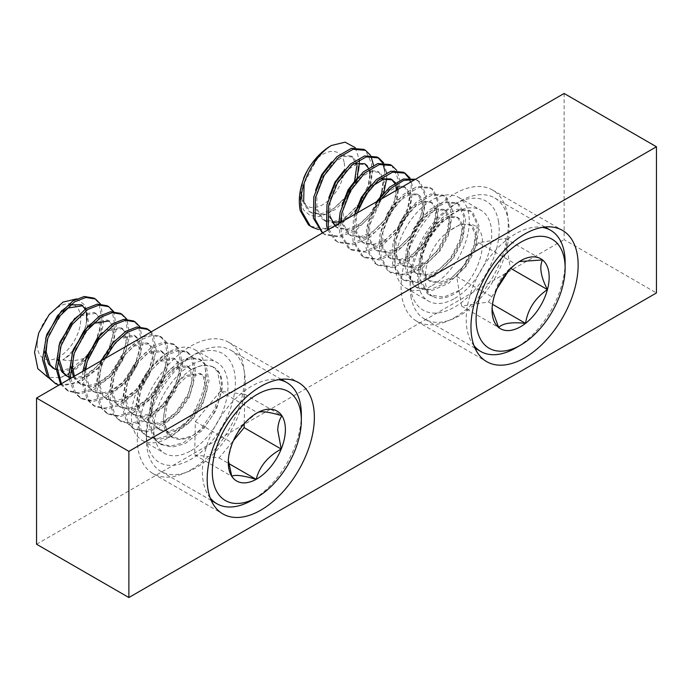 <?xml version="1.0" encoding="UTF-8"?>
<svg xmlns="http://www.w3.org/2000/svg" width="691" height="691" viewBox="0 0 691 691"><rect width="100%" height="100%" fill="white"/><g stroke="black" fill="none" stroke-linecap="round" stroke-linejoin="round"><path stroke-width="0.52" stroke-dasharray="3.46 2.59" d="M190.88 469.828A75.785 43.758 120 0 0 240.39 403.043A75.785 43.758 120 0 0 228.773 342.313A75.785 43.758 120 0 0 190.88 346.07A75.785 43.758 120 0 0 141.37 412.847A75.785 43.758 120 0 0 152.987 473.577A75.785 43.758 120 0 0 190.88 469.828M190.88 450.757A52.43 30.274 120 0 0 225.136 404.555A52.43 30.274 120 0 0 217.095 362.542A52.43 30.274 120 0 0 190.88 365.133A52.43 30.274 120 0 0 156.632 411.344A52.43 30.274 120 0 0 164.665 453.356A52.43 30.274 120 0 0 190.88 450.757M168.449 437.809A52.43 30.274 120 0 0 202.705 391.607A52.43 30.274 120 0 0 194.663 349.586A52.43 30.274 120 0 0 168.449 352.185A52.43 30.274 120 0 0 134.192 398.387A52.43 30.274 120 0 0 142.234 440.4A52.43 30.274 120 0 0 168.449 437.809M454.669 317.532A75.785 43.758 120 0 0 504.171 250.747A75.785 43.758 120 0 0 492.553 190.025A75.785 43.758 120 0 0 454.669 193.774A75.785 43.758 120 0 0 405.159 260.559A75.785 43.758 120 0 0 416.777 321.28A75.785 43.758 120 0 0 454.669 317.532M454.669 298.46A52.43 30.274 120 0 0 488.917 252.258A52.43 30.274 120 0 0 480.884 210.245A52.43 30.274 120 0 0 454.669 212.845A52.43 30.274 120 0 0 420.413 259.047A52.43 30.274 120 0 0 428.446 301.06A52.43 30.274 120 0 0 454.669 298.46M432.229 285.513A52.43 30.274 120 0 0 466.485 239.311A52.43 30.274 120 0 0 458.453 197.298A52.43 30.274 120 0 0 432.229 199.889A52.43 30.274 120 0 0 397.981 246.091A52.43 30.274 120 0 0 406.014 288.112A52.43 30.274 120 0 0 432.229 285.513M564.124 93.466L564.124 239.647L656.45 292.949M36.554 544.232L564.124 239.647M146.38 432.471A62.95 36.347 -60 0 1 190.88 356.547A62.95 36.347 -60 0 1 235.381 383.419A62.95 36.347 -60 0 1 190.379 459.636A62.95 36.347 -60 0 1 146.371 433.646A62.95 36.347 -60 0 1 146.38 432.471M245.27 383.548A69.946 40.38 120 0 0 230.803 350.225A69.946 40.38 120 0 0 195.829 353.688A69.946 40.38 120 0 0 146.38 438.051A69.946 40.38 120 0 0 146.371 439.355A69.946 40.38 120 0 0 160.856 471.374A69.946 40.38 120 0 0 214.236 453.184A69.946 40.38 120 0 0 245.27 383.548M210.211 497.986A69.946 40.38 -60 0 1 202.437 470.416A69.946 40.38 -60 0 1 228.626 406.196A69.946 40.38 -60 0 1 278.525 379.67M301.345 414.609A69.946 40.38 -60 0 1 301.328 415.913A69.946 40.38 -60 0 1 251.878 500.275M37.228 343.79A30.784 17.776 -60 0 1 59.486 306.381A30.784 17.776 -60 0 1 80.752 319.803A30.784 17.776 -60 0 1 58.493 357.212A30.784 17.776 -60 0 1 37.228 343.79M76.649 298.875L85.209 305.31L87.17 319.251C86.297 326.385 83.628 333.615 79.137 340.939C83.369 334.029 85.891 327.137 86.686 320.253M101.162 360.754L99.685 364.736L97.241 381.415L101.327 394.501L106.06 398.828L114.68 400.866L124.38 398.37L137.751 388.463L147.986 373.745L152.633 358.327L150.742 346.519L147.166 342.857L132.085 345.189L120.908 356.357L112.875 372.345L110.43 389.033L114.516 402.11L119.249 406.446L127.87 408.485L137.569 405.98L150.94 396.073L161.176 381.363L165.823 365.945L163.931 354.129L160.355 350.467L145.274 352.799L134.097 363.976L126.064 379.964L123.62 396.643L127.705 409.728L132.439 414.056L141.059 416.094L150.759 413.598L164.13 403.691L174.365 388.973L179.012 373.563L177.121 361.747L173.545 358.085L158.464 360.417L147.287 371.594L139.254 387.573L136.809 404.261L140.895 417.338L145.628 421.674L154.248 423.713L163.948 421.216L177.319 411.309L187.555 396.591L192.202 381.173L190.31 369.365L186.734 365.694L171.653 368.027L160.476 379.204L152.443 395.192L149.999 411.879L154.084 424.956L158.818 429.292L167.438 431.322L177.138 428.826L190.509 418.919L200.744 404.2L205.391 388.791L203.5 376.975L199.924 373.313L184.843 375.645L173.666 386.822L165.633 402.81L163.18 419.489L167.274 432.575L172.007 436.902L180.627 438.94L190.327 436.444C215.48 427.461 231.079 378.832 214.512 367.75C220.23 371.326 222.796 378.348 222.2 388.826L216.309 409.875L202.869 429.983L185.188 443.587L172.361 447.12L161.003 444.538L159.353 443.587L170.712 446.17L183.538 442.637L201.219 429.033L214.659 408.925L220.55 387.876L217.605 371.698L212.578 366.627L202.904 365.021L191.632 369.452A46.634 26.923 -60 0 1 214.193 367.56A46.634 26.923 -60 0 1 214.512 367.75M85.762 369.642L85.701 374.755L89.787 387.832L94.52 392.168L103.14 394.207L112.84 391.702L126.211 381.795L136.447 367.085L141.094 351.667L139.202 339.86L135.626 336.189L120.545 338.521L109.368 349.698L101.335 365.686L98.891 382.365L102.976 395.451L107.71 399.778L116.33 401.817L126.03 399.32L139.401 389.413L149.636 374.695L154.283 359.285L152.391 347.469L148.815 343.807L133.734 346.139L122.557 357.316L114.525 373.295L112.072 389.983L116.166 403.06L120.899 407.396L129.519 409.435L139.219 406.939L152.59 397.031L162.826 382.313L167.472 366.895L165.581 355.088L162.005 351.417L146.924 353.749L135.747 364.926L127.714 380.914L125.261 397.601L129.355 410.679L134.089 415.015L142.709 417.044L152.409 414.548L165.78 404.641L176.015 389.923L180.662 374.513L178.77 362.697L175.194 359.035L160.113 361.367L148.936 372.544L140.904 388.532L138.45 405.211L142.545 418.297L147.278 422.624L155.898 424.663L165.598 422.166L178.969 412.259L189.204 397.541L193.851 382.123L191.96 370.316L188.384 366.653L173.303 368.985L162.126 380.154L154.093 396.142L151.64 412.829L155.734 425.906L160.467 430.243L169.088 432.281L178.788 429.776L192.158 419.869L202.394 405.159L207.041 389.741L205.149 377.925L201.573 374.263L186.492 376.595L175.315 387.772L167.282 403.76L164.829 420.439C165.425 428.791 168.276 434.544 173.389 437.697A34.515 19.927 120 0 0 173.622 437.835A34.515 19.927 120 0 0 190.327 436.444M86.444 312.963L85.166 309.136M82.022 305.301L81.218 304.783M70.318 304.878L66.137 307.115L61.646 310.613M45.632 338.858L44.552 351.978M79.137 340.939A34.515 19.927 -60 0 1 62.751 359.856C76.114 352.393 87.256 334.746 88.336 321.211L86.444 309.395L82.868 305.733M63.296 311.563L48.577 335.221L47.282 339.808M94.408 312.392L99.634 317.014L101.525 328.821L96.878 344.239L86.643 358.957L73.272 368.864L63.572 371.361L54.952 369.322L53.302 368.372L61.922 370.411L71.622 367.906L84.993 358.007L95.228 343.289L99.875 327.871L97.984 316.063L94.408 312.392L79.327 314.725L74.835 318.223M58.821 346.467L57.742 359.596M96.058 313.343L80.977 315.675L69.8 326.852L61.767 342.84L60.471 347.418M107.597 320.011L112.823 324.623L114.715 336.439L110.068 351.849L99.832 366.567L86.461 376.474L76.761 378.979L68.141 376.94L66.491 375.982L75.112 378.02L84.812 375.524L98.182 365.617L108.418 350.898L113.065 335.489L111.173 323.673L107.597 320.011L92.516 322.343L88.025 325.841M72.011 354.086L70.931 367.215M89.675 326.791L74.956 350.458L73.661 355.036M73.445 376.759L74.948 379.264L79.681 383.6L88.301 385.638L98.001 383.142L111.372 373.235L121.607 358.517L126.254 343.099L124.363 331.291L120.787 327.62L105.706 329.952L101.214 333.451M85.2 361.695L84.052 373.805L88.137 386.882L92.87 391.218L101.491 393.257L111.191 390.752L124.561 380.845L134.797 366.126L139.444 350.717L137.552 338.901L133.976 335.239L118.895 337.571L114.404 341.069M74.412 376.198L76.597 380.223L81.331 384.55L89.951 386.589L99.651 384.092L113.022 374.185L123.257 359.467L127.904 344.049L126.012 332.241L122.437 328.579L107.355 330.911L96.179 342.08L88.146 358.068L86.85 362.654M62.751 359.856C69.8 361.358 77.098 360.78 84.63 358.111A46.634 26.923 -60 0 1 59.59 377.657C79.724 373.183 102.726 342.701 103.495 320.296L100.428 303.919M84.63 358.111C94.831 345.578 100.575 332.656 101.845 319.346L98.899 303.168L93.872 298.097M104.851 358.629L100.61 368.579L96.913 390.899L102.061 408.346L108.245 414.082L119.603 416.664L132.43 413.132L150.111 399.519L163.551 379.419L169.442 358.37L166.496 342.192L161.469 337.122L151.795 335.515L140.523 339.946L125.036 354.82L113.799 376.189L110.102 398.508L115.25 415.956L121.435 421.691L132.793 424.274L145.62 420.741L163.301 407.137L176.741 387.029L182.631 365.988L179.686 349.801L174.659 344.74L164.985 343.125L153.713 347.556L138.226 362.43L126.989 383.807L123.292 406.127L128.44 423.574L134.624 429.31L145.982 431.892L158.809 428.36L176.49 414.755L189.93 394.647L195.821 373.598L192.875 357.42L187.848 352.35L178.174 350.743L166.902 355.174L151.415 370.048L140.178 391.426L136.481 413.736L141.629 431.193L147.814 436.928L159.172 439.511L171.999 435.969L189.679 422.365L203.119 402.257L209.01 381.216L206.065 365.029L201.038 359.968L191.364 358.361L180.092 362.784L164.605 377.666L153.367 399.035L149.671 421.355L154.819 438.802L161.003 444.538M139.15 338.823L123.387 353.87L112.149 375.239L108.461 397.558L113.6 415.006L119.785 420.741L131.143 423.324L143.97 419.791L161.651 406.187L175.091 386.079L180.982 365.029L178.036 348.851L173.009 343.781L163.344 342.175L152.063 346.606L136.576 361.479L125.339 382.857L121.651 405.176L126.79 422.624L132.974 428.36L144.333 430.942L157.159 427.409L174.84 413.797L188.28 393.697L194.171 372.648L191.226 356.47L186.199 351.399L176.533 349.793L165.253 354.224L149.766 369.098L138.528 390.467L134.831 412.786L139.979 430.234L146.164 435.969L157.522 438.552L170.349 435.019L188.03 421.415L201.47 401.307L207.36 380.257L204.415 364.079L199.388 359.009L189.723 357.402L178.442 361.834L162.955 376.707L151.718 398.085L148.021 420.404L153.169 437.852L159.353 443.587M101.922 360.313L98.96 367.629L95.272 389.94L100.411 407.396L106.595 413.132L117.954 415.714L130.78 412.181L148.461 398.569L161.901 378.469L167.792 357.42L164.847 341.242L159.82 336.171L151.096 334.453L140.843 337.847M84.881 370.151L83.723 383.28L88.871 400.728L95.056 406.463L106.414 409.046L119.241 405.513L136.922 391.909L150.362 371.801L156.252 350.752L153.307 334.574L151.234 331.844M82.842 371.335L82.082 382.33L87.221 399.778L93.406 405.513L104.764 408.096L117.591 404.563L135.272 390.959L148.712 370.851L154.603 349.801L151.657 333.623L146.63 328.553M70.715 378.331L75.682 393.119L81.866 398.854L93.225 401.436L106.051 397.904L123.732 384.291L137.172 364.192L143.063 343.142L139.997 326.765M69.273 379.16L74.032 392.16L80.216 397.904L91.575 400.478L104.401 396.945L122.082 383.341L135.522 363.233L141.413 342.192L138.468 326.005L133.441 320.944M61.369 383.73L68.677 391.236L80.035 393.818L92.862 390.285L110.543 376.681L123.983 356.573L129.873 335.524L126.807 319.147M60.592 384.179L67.027 390.285L78.385 392.868L91.212 389.335L108.893 375.723L122.333 355.623L128.224 334.574L125.278 318.396L120.251 313.325M58.89 385.155L79.672 382.667L97.353 369.063L110.793 348.955L116.684 327.914L113.618 311.529M53.838 382.667L65.196 385.25L78.023 381.717L95.704 368.113L109.143 348.005L115.034 326.955L112.089 310.777L107.062 305.707M59.59 377.657L47.964 377.372M191.632 369.452C167.334 383.635 152.789 431.961 173.389 437.697M244.208 423.73L244.778 394.311L220.386 391.261L257.475 412.682L240.814 426.002L232.426 442.974L228.272 458.098L228.341 460.241M220.386 391.261L195.337 421.562L194.681 454.903L219.082 457.943L233.463 440.547M195.337 421.562L232.426 442.974M194.681 454.903L231.779 476.315M219.082 457.943L228.652 463.471M244.778 394.311L281.876 415.723M498.513 221.491A62.95 36.347 -60 0 1 462.322 301.863A62.95 36.347 -60 0 1 410.817 289.814A62.95 36.347 -60 0 1 410.152 281.349A62.95 36.347 -60 0 1 454.661 204.251A62.95 36.347 -60 0 1 498.513 221.491M410.886 296.465A69.946 40.38 120 0 0 424.637 319.087A69.946 40.38 120 0 0 482.413 296.024A69.946 40.38 120 0 0 508.334 220.55A69.946 40.38 120 0 0 494.583 197.928A69.946 40.38 120 0 0 459.61 201.401A69.946 40.38 120 0 0 410.152 287.067A69.946 40.38 120 0 0 410.886 296.465M565.126 262.312A69.946 40.38 -60 0 1 515.667 347.979M473.991 345.69A69.946 40.38 -60 0 1 466.943 328.83A69.946 40.38 -60 0 1 488.252 259.16A69.946 40.38 -60 0 1 542.305 227.374M344.213 162.8A30.784 17.776 -60 0 1 326.515 202.1A30.784 17.776 -60 0 1 301.328 196.209A30.784 17.776 -60 0 1 319.026 156.909A30.784 17.776 -60 0 1 344.213 162.8M359.363 162.428L359.346 163.508M358.379 171.308L347.711 195.579L328.907 213.182L318.897 216.559L310.069 215.462L303.556 209.986L300.257 200.632L300.326 190.716M376.44 201.824L368.001 222.398L367.975 238.214L374.392 249.002L376.034 250.107L387.02 251.921L399.51 246.722L412.069 234.595L420.43 219.107L422.65 204.562L418.435 195.035L417.139 194.136L408.208 193.515L397.714 199.854L387.349 213.251L381.19 230.017L381.164 245.823L387.582 256.62L389.223 257.726L400.21 259.531L412.7 254.34L425.259 242.213L433.62 226.717L435.84 212.172L431.625 202.653L430.329 201.746L421.398 201.124L410.895 207.473L400.538 220.861L394.371 237.626L394.354 253.442L400.771 264.238L402.412 265.335L413.399 267.149L425.889 261.949L438.448 249.831L446.809 234.335L449.029 219.79L444.814 210.263L443.518 209.364L434.587 208.742L424.084 215.082L413.728 228.479L407.56 245.245L407.543 261.06L413.961 271.848L415.602 272.954L426.589 274.759L439.079 269.568L451.638 257.441L459.999 241.945L462.219 227.408L458.003 217.881L456.708 216.974L447.777 216.361L437.273 222.701L426.917 236.097L420.75 252.854L420.733 268.669L427.15 279.466L428.791 280.563L439.778 282.377L452.268 277.186L464.827 265.059L473.188 249.563L475.408 235.018L471.193 225.491L469.897 224.592L460.966 223.97L450.463 230.319C424.861 245.314 416.224 292.664 435.952 297.804L429.327 294.867L443.812 297.104L460.336 289.883A46.634 26.923 -60 0 1 435.952 297.804M372.656 185.87L362.49 199.207L356.452 215.739L356.435 231.545L362.853 242.342L364.494 243.448L375.481 245.253L387.971 240.062L400.53 227.935L408.891 212.439L411.11 197.894L406.895 188.375L405.6 187.468L396.669 186.846L386.165 193.195L375.809 206.583L369.642 223.348L369.625 239.164L376.042 249.961L377.683 251.058L388.67 252.871L401.16 247.672L413.719 235.553L422.08 220.058L424.3 205.512L420.085 195.985L418.789 195.087L409.858 194.465L399.355 200.805L388.998 214.201L382.831 230.967L382.814 246.782L389.232 257.57L390.873 258.676L401.86 260.481L414.35 255.29L426.908 243.163L435.27 227.667L437.489 213.13L433.274 203.603L431.979 202.696L423.047 202.083L412.544 208.423L402.188 221.82L396.021 238.576L396.003 254.392L402.421 265.189L404.062 266.285L415.049 268.099L427.539 262.908L440.098 250.781L448.459 235.285L450.679 220.74L446.455 211.213L445.168 210.314L436.237 209.693L425.734 216.041L415.377 229.429L409.21 246.195L409.193 262.01L415.611 272.798L417.243 273.904L428.239 275.709L440.728 270.518L453.287 258.391L461.648 242.904L463.868 228.358L459.645 218.831L458.358 217.933L449.426 217.311L438.923 223.651L428.567 237.048L422.4 253.813L422.382 269.62L428.8 280.416L430.433 281.522L441.428 283.327L453.918 278.136L466.477 266.009L474.838 250.513L477.058 235.968L472.834 226.449L468.515 224.454A34.515 19.927 120 0 0 450.463 230.319M302.451 182.51L302.027 200.14L308.445 210.936L310.086 212.033L321.073 213.847L333.563 208.647L346.122 196.529L354.656 180.532M303.677 201.09L310.095 211.887L311.736 212.983L322.723 214.797L335.213 209.598L347.772 197.479L356.133 181.983L357.385 177.708M315.632 190.129L315.217 207.749L321.635 218.546L323.276 219.652L334.263 221.457L346.752 216.266L359.311 204.139L367.672 188.643L369.901 174.097M358.353 167.438L354.137 157.911L352.842 157.012L343.911 156.391L333.416 162.731L323.051 176.127L316.893 192.893L316.867 208.708L323.284 219.496L324.925 220.602L323.276 219.652M325.832 221.085L332.57 222.632M338.875 221.776L348.402 217.216L359.398 207.067M369.124 190.163L371.542 175.056L367.327 165.529L366.031 164.622L357.1 164.009L346.597 170.349L336.241 183.746L330.073 200.511L330.056 216.318M328.821 197.738L328.406 215.367L334.824 226.164L336.465 227.261L347.452 229.075L359.942 223.875L372.501 211.757L380.862 196.261L383.09 181.716L378.867 172.189L377.571 171.29L368.64 170.668L357.817 177.302M334.971 225.767L338.115 228.22L349.102 230.025L361.592 224.834L374.151 212.707L382.512 197.211L384.732 182.666L380.516 173.139L379.221 172.24L370.29 171.618L359.786 177.967L349.43 191.355L343.263 208.121L343.246 223.936L349.663 234.733L351.304 235.83L362.291 237.644L374.781 232.444L387.34 220.325L395.701 204.83L397.843 189.464M342.01 205.357L341.596 222.986L348.014 233.774L349.655 234.88L360.642 236.685L373.131 231.494L385.69 219.367L394.051 203.871L396.271 189.334M355.2 212.966L354.785 230.595L361.203 241.392L362.844 242.498L373.831 244.303L386.321 239.112L398.88 226.985L407.241 211.489L409.461 196.944L405.246 187.416L403.95 186.518L395.019 185.896L384.196 192.539M307.193 170.902A34.515 19.927 -60 0 1 318.007 157.263L304.092 183.46M356.711 166.488L352.488 156.961L351.192 156.062L342.261 155.44L331.438 162.074M369.59 171.843L368.346 168.051M365.185 164.19L364.382 163.672M353.593 163.715L344.628 169.692M395.969 187.071L394.725 183.279M391.564 179.427L390.76 178.9M379.972 178.943L371.007 184.92M397.299 186.674L395.52 182.761M318.663 229.567L330.773 228.583L343.28 222.303L359.864 205.702L370.773 184.54L373.39 164.674M310.622 226.337L325.107 228.566L341.639 221.353L358.214 204.743L369.124 183.59L371.741 163.724L365.651 150.629L363.846 149.377M381.475 198.913L368.191 228.401L367.776 249.546L376.068 263.902L378.219 265.361L392.704 267.598L409.227 260.377L425.811 243.776L436.721 222.614L439.338 202.748L433.248 189.654L431.443 188.401L419.014 187.356L404.477 195.726L390.095 213.597L381.38 236.02L380.966 257.164L389.258 271.52L391.408 272.971L405.893 275.208L422.417 267.987L439.001 251.386L449.91 230.233L452.527 210.358L446.438 197.272L444.633 196.011L432.203 194.966L417.666 203.335L403.285 221.206L394.57 243.638L394.155 264.774L402.447 279.138L404.598 280.589L419.083 282.826L435.606 275.605L452.19 259.004L463.1 237.842L465.717 217.976L459.627 204.881L457.822 203.629L445.393 202.584L430.856 210.954L416.474 228.825L407.759 251.248L407.345 272.392L415.637 286.748L417.787 288.207L432.272 290.436L448.796 283.224L465.38 266.614L476.289 245.46L478.906 225.586L472.817 212.5L471.012 211.247L458.582 210.202L444.045 218.563L429.664 236.434L420.949 258.866L420.534 280.002L428.826 294.366L430.977 295.817M377.649 201.124L366.55 227.451L366.126 248.596L374.418 262.951L376.569 264.411L391.054 266.64L407.578 259.427L424.162 242.817L435.071 221.664L437.688 201.789L431.599 188.703L429.793 187.451L417.364 186.406L402.827 194.767L388.446 212.638L379.739 235.07L379.316 256.206L387.608 270.57L389.759 272.021L404.244 274.258L420.767 267.037L437.351 250.436L448.26 229.282L450.877 209.408L444.788 196.313L442.983 195.061L430.553 194.016L416.017 202.385L401.635 220.256L392.929 242.679L392.505 263.824L400.797 278.179L402.948 279.639L417.433 281.876L433.957 274.655L450.541 258.054L461.45 236.892L464.067 217.026L457.978 203.931L456.172 202.679L443.743 201.634L429.206 209.995L414.825 227.875L406.118 250.297L405.695 271.433L413.987 285.798L416.137 287.249L430.623 289.486L447.146 282.265L463.73 265.664L474.639 244.51L477.256 224.635L471.167 211.55L469.362 210.289L456.932 209.243L442.395 217.613L428.014 235.484L419.299 257.916L418.884 279.052L427.176 293.416L429.327 294.867M357.169 212.949L355.001 220.792L354.587 241.928L362.879 256.292L365.029 257.743L379.514 259.98L396.038 252.759L412.622 236.158L423.531 215.005L426.148 195.13L420.059 182.035L415.127 179.487M354.785 214.331L353.36 219.842L352.937 240.978L361.229 255.342L363.38 256.793L377.865 259.03L394.388 251.809L410.972 235.208L421.881 214.046L424.499 194.18L418.409 181.085L415.507 179.271M340.533 222.554L341.397 234.318L349.689 248.674L351.84 250.133L366.325 252.362L382.849 245.15L399.433 228.54L410.342 207.386L412.959 187.511L409.97 178.028M338.815 223.547L339.747 233.368L348.039 247.724L350.19 249.175L364.675 251.412L381.207 244.191L397.783 227.589L408.692 206.436L411.309 186.561L410.489 182.165M328.89 229.274L336.5 241.064L338.65 242.515L353.136 244.752L369.659 237.531L386.243 220.93L397.152 199.768L399.769 179.902L396.781 170.409M327.776 229.922L334.85 240.105L337.001 241.565L351.486 243.802L368.018 236.581L384.593 219.98L395.502 198.818L398.12 178.952L392.03 165.857L390.225 164.605M322.628 232.893L325.461 234.897L339.946 237.134L356.47 229.922L372.967 213.433L383.885 192.4M386.675 178.632L386.632 172.785M322.386 233.031L323.811 233.947L338.296 236.184L354.829 228.963L369.478 214.901L380.335 196.572M382.235 191.45L384.93 171.333M409.383 179.064L408.873 178.036M404.226 172.724L403.414 172.223M386.58 172.284L383.6 162.8M383.004 163.836L382.494 162.808M377.847 157.496L377.036 156.987M370.955 156.14L370.411 155.181M355.217 147.632L359.277 159.552M460.336 289.883C484.149 270.526 491.69 223.746 468.515 224.454M318.007 157.263C314.811 159.63 311.399 163.802 307.771 169.779M519.243 261.578L515.702 264.083C503.471 272.366 496.173 283.638 493.797 297.881L492.122 307.961M508.792 270.535L510.338 268.151L505.423 238.507L478.604 242.662L456.699 276.469L461.614 306.113L488.433 301.958L497.114 288.553M488.433 301.958L492.484 304.29M510.338 268.151L510.804 268.428M505.423 238.507L542.513 259.928M478.604 242.662L515.702 264.083M456.699 276.469L493.797 297.881M461.614 306.113L498.703 327.525M228.773 342.313L298.667 382.667M194.663 349.586L217.095 362.542M492.553 190.025L562.448 230.371M458.453 197.298L480.884 210.245M406.014 288.112L428.446 301.06M416.777 321.28L486.663 361.635M142.234 440.4L164.665 453.356M152.987 473.577L222.882 513.931M190.88 356.547L195.829 353.688M281.159 379.307L230.803 350.225M199.924 373.313L201.573 374.263M120.787 327.62L122.437 328.579M133.976 335.239L135.626 336.189M147.166 342.857L148.815 343.807M160.355 350.467L162.005 351.417M173.545 358.085L175.194 359.035M186.734 365.694L188.384 366.653M79.681 383.6L81.331 384.55M92.87 391.218L94.52 392.168M106.06 398.828L107.71 399.778M119.249 406.446L120.899 407.396M132.439 414.056L134.089 415.015M145.628 421.674L147.278 422.624M158.818 429.292L160.467 430.243M214.193 367.56L212.578 366.627M201.038 359.968L199.388 359.009M187.848 352.35L186.199 351.399M174.659 344.74L173.009 343.781M161.469 337.122L159.82 336.171M147.814 436.928L146.164 435.969M134.624 429.31L132.974 428.36M121.435 421.691L119.785 420.741M108.245 414.082L106.595 413.132M95.056 406.463L93.406 405.513M81.866 398.854L80.216 397.904M68.677 391.236L67.027 390.285M172.007 436.902L173.622 437.835M211.213 500.457L160.856 471.374M228.272 458.098L228.272 462.504M146.371 433.646L146.371 439.355M475.002 348.16L424.637 319.087M428.791 280.572L430.441 281.522M310.086 212.033L311.736 212.983M336.465 227.261L338.115 228.22M349.655 234.88L351.304 235.83M362.844 242.498L364.494 243.448M376.034 250.107L377.683 251.058M389.223 257.726L390.873 258.676M402.412 265.335L404.062 266.294M415.602 272.954L417.252 273.904M351.192 156.062L352.842 157.012M377.571 171.29L379.221 172.24M403.95 186.518L405.6 187.468M417.139 194.136L418.789 195.087M430.329 201.746L431.979 202.696M443.518 209.364L445.168 210.314M456.708 216.974L458.358 217.933M417.787 288.207L416.137 287.249M404.598 280.589L402.948 279.639M391.408 272.971L389.759 272.021M378.219 265.361L376.569 264.411M365.029 257.743L363.38 256.793M351.84 250.133L350.19 249.175M338.65 242.515L337.001 241.565M325.461 234.897L323.811 233.947M471.012 211.247L469.362 210.289M457.822 203.629L456.172 202.679M444.633 196.011L442.983 195.061M431.443 188.401L429.793 187.451M418.254 180.783L416.604 179.833M469.897 224.592L471.547 225.542M544.949 227.011L494.583 197.928M518.388 262.036L520.608 260.749M492.052 306.225L492.052 310.216M410.152 281.349L410.152 287.067M454.661 204.251L459.61 201.401"/><path stroke-width="1.04" d="M260.775 510.174A75.785 43.758 120 0 0 310.285 443.397A75.785 43.758 120 0 0 298.667 382.667A75.785 43.758 120 0 0 260.775 386.424A75.785 43.758 120 0 0 211.265 453.201A75.785 43.758 120 0 0 222.882 513.931A75.785 43.758 120 0 0 260.775 510.174M524.555 357.886A75.785 43.758 120 0 0 574.066 291.101A75.785 43.758 120 0 0 562.448 230.371A75.785 43.758 120 0 0 524.555 234.128A75.785 43.758 120 0 0 475.045 300.905A75.785 43.758 120 0 0 486.663 361.635A75.785 43.758 120 0 0 524.555 357.886M564.124 93.466L656.45 146.768L656.45 292.949L128.88 597.534L36.554 544.232L36.554 398.051L564.124 93.466M36.554 398.051L128.88 451.353L656.45 146.768M128.88 451.353L128.88 597.534M301.328 421.493A62.95 36.347 120 0 0 301.345 420.318A62.95 36.347 120 0 0 257.337 394.328A62.95 36.347 120 0 0 212.327 470.545A62.95 36.347 120 0 0 256.827 497.416A62.95 36.347 120 0 0 301.328 421.493M278.525 379.67A69.946 40.38 -60 0 1 286.851 382.589A69.946 40.38 -60 0 1 301.345 414.609L301.345 420.318M285.374 430.286A40.38 23.313 120 0 0 281.876 415.723A40.38 23.313 120 0 0 257.475 412.682A40.38 23.313 120 0 0 256.827 413.045A40.38 23.313 120 0 0 232.426 442.974A40.38 23.313 120 0 0 228.272 462.504A40.38 23.313 120 0 0 231.779 476.315A40.38 23.313 120 0 0 256.18 479.355A40.38 23.313 120 0 0 281.228 449.064A40.38 23.313 120 0 0 285.374 430.286M228.341 460.241L231.779 476.315C234.854 474.441 242.99 475.46 256.18 479.355C259.47 466.468 267.814 456.371 281.228 449.064L277.722 430.191C277.998 424.386 279.38 419.558 281.876 415.723C268.825 411.836 260.688 410.825 257.475 412.682M47.964 377.372L37.815 368.649L34.55 352.324L38.739 332.915L49.147 314.604L63.097 302.079L76.649 298.875M86.686 320.253L86.444 312.963M85.166 309.136L82.022 305.301M63.296 311.563L67.787 308.065L82.868 305.733L81.218 304.783L70.318 304.878M61.646 310.613L46.928 334.271L45.632 338.858M47.282 339.808L46.133 351.909L50.218 364.986L54.952 369.322M74.835 318.223L60.117 341.89L58.821 346.467M60.471 347.418L59.322 359.527L63.408 372.604L68.141 376.94M88.025 325.841L73.306 349.499L72.011 354.086M109.247 320.961L94.166 323.293L89.675 326.791M73.661 355.036L72.512 367.137L74.412 376.198M101.214 333.451L86.496 357.117L85.2 361.695M86.85 362.654L85.762 369.642M114.404 341.069L101.162 360.754M44.552 351.978L48.569 364.036L53.302 368.372M57.742 359.596L61.758 371.654L66.491 375.982M70.931 367.215L73.445 376.759M100.428 303.919L95.522 299.048L85.857 297.441L74.576 301.872L59.089 316.746L47.852 338.124L44.164 360.434L49.303 377.882L55.487 383.626L58.89 385.155M95.522 299.048L93.872 298.097L84.207 296.491L72.926 300.913L57.448 315.796L46.202 337.165L42.514 359.484L47.653 376.932L55.487 383.626M140.843 337.847L139.15 338.823M151.234 331.844L148.28 329.503L138.615 327.897L127.334 332.328L115.198 342.995L104.851 358.629M148.28 329.503L146.63 328.553L136.965 326.947L125.684 331.378L112.642 343.125L101.922 360.313M139.997 326.765L135.091 321.894L125.425 320.287L114.145 324.71L98.658 339.592L87.42 360.961L84.881 370.151M135.091 321.894L133.441 320.944L123.775 319.328L112.495 323.759L97.008 338.633L85.77 360.011L82.842 371.335M126.807 319.147L121.901 314.275L112.236 312.669L100.955 317.1L85.468 331.974L74.231 353.351L70.542 375.662L70.715 378.331M121.901 314.275L120.251 313.325L110.586 311.719L99.305 316.15L83.818 331.024L72.581 352.401L68.893 374.712L69.273 379.16M113.618 311.529L108.712 306.666L99.046 305.051L87.766 309.482L72.279 324.355L61.041 345.733L57.353 368.053L61.369 383.73M108.712 306.666L107.062 305.707L97.396 304.1L86.116 308.531L70.637 323.405L59.391 344.783L55.703 367.102L60.592 384.179M256.827 497.416L251.878 500.275A69.946 40.38 -60 0 1 216.905 503.739A69.946 40.38 -60 0 1 210.211 497.986M233.463 440.547L244.13 427.651L244.208 423.73M228.652 463.471L256.18 479.355M244.13 427.651L281.228 449.064M476.764 327.888A62.95 36.347 120 0 0 520.608 345.129A62.95 36.347 120 0 0 565.126 268.03A62.95 36.347 120 0 0 564.461 259.566A62.95 36.347 120 0 0 512.955 247.516A62.95 36.347 120 0 0 476.764 327.888M542.305 227.374A69.946 40.38 -60 0 1 550.641 230.293A69.946 40.38 -60 0 1 564.392 252.915A69.946 40.38 -60 0 1 565.126 262.312L565.126 268.03M520.608 345.129L515.667 347.979A69.946 40.38 -60 0 1 480.694 351.443A69.946 40.38 -60 0 1 473.991 345.69M492.484 315.64A40.38 23.313 120 0 0 498.703 327.525A40.38 23.313 120 0 0 525.523 323.371A40.38 23.313 120 0 0 547.427 289.572A40.38 23.313 120 0 0 542.513 259.928A40.38 23.313 120 0 0 520.608 260.749A40.38 23.313 120 0 0 515.702 264.083A40.38 23.313 120 0 0 493.797 297.881A40.38 23.313 120 0 0 492.052 310.216A40.38 23.313 120 0 0 492.484 315.64M492.122 307.961L492.424 310.492L498.703 327.525C502.582 323.276 511.521 321.885 525.523 323.371C527.777 309.326 535.076 298.054 547.427 289.572C540.803 276.815 539.17 266.933 542.513 259.928L519.243 261.578M359.294 159.854L359.363 162.428M359.346 163.508L358.379 171.308M354.656 180.532L356.711 166.488M357.385 177.708L358.353 167.438M324.925 220.602L325.832 221.085M332.57 222.632L338.875 221.776M359.398 207.067L369.124 190.163M330.056 216.318L334.971 225.767M300.326 190.716L302.451 182.51M304.092 183.46L303.677 201.09M303.53 178.572A34.515 19.927 -60 0 1 307.193 170.902M331.438 162.074L321.773 174.521L315.632 190.129M369.901 174.097L369.59 171.843M368.346 168.051L365.185 164.19M366.031 164.622L364.382 163.672L353.593 163.715M344.628 169.692L334.962 182.139L328.821 197.738M357.817 177.302L348.143 189.749L342.01 205.357M396.271 189.334L395.969 187.071M394.725 183.279L391.564 179.427M395.52 182.761L390.76 178.9L379.972 178.943M371.007 184.92L361.333 197.367L355.2 212.966M397.843 189.464L397.299 186.674M392.41 179.859L383.479 179.237L372.656 185.87M384.196 192.539L376.44 201.824M312.272 227.287L308.471 224.877L300.188 210.522C297.804 197.833 300.335 184.255 307.771 169.779A46.634 26.923 -60 0 1 331.473 145.481C313.04 156.019 296.249 190.474 301.829 211.472L310.121 225.827L312.272 227.287L318.663 229.567M383.6 162.8L378.685 157.945L366.256 156.892L351.719 165.261L337.338 183.132L328.631 205.564L328.208 226.7L328.89 229.274M378.685 157.945L377.036 156.987L364.606 155.941L350.069 164.311L335.688 182.182L326.981 204.605L326.567 225.75L327.776 229.922M370.411 155.181L365.496 150.327L353.066 149.282L338.53 157.652L324.148 175.523L315.442 197.946L315.018 219.09L322.628 232.893M383.885 192.4L386.675 178.632M386.632 172.785L386.58 172.284M365.496 150.327L363.846 149.377L351.417 148.332L336.888 156.693L322.498 174.573L313.792 196.995L313.377 218.131L322.386 233.031M380.335 196.572L382.235 191.45M415.127 179.487L403.725 180.411L391.287 188.107L381.475 198.913M415.507 179.271L403.406 179.012L389.638 187.157L377.649 201.124M409.97 178.028L405.064 173.173L392.635 172.128L378.098 180.489L365.988 194.646L357.169 212.949M410.489 182.165L409.383 179.064M408.873 178.036L404.226 172.724M405.064 173.173L403.414 172.214L390.985 171.169L376.448 179.539L363.656 194.767L354.785 214.331M396.781 170.409L391.875 165.555L379.445 164.51L364.908 172.88L350.527 190.751L341.82 213.174L340.533 222.554M391.875 165.555L390.225 164.605L377.796 163.56L363.259 171.929L348.877 189.8L340.171 212.223L338.815 223.547M384.93 171.333L383.004 163.836M382.494 162.808L377.847 157.496M373.39 164.674L370.955 156.14M331.473 145.481L345.094 142.165L355.217 147.632M497.114 288.553L508.792 270.535M492.484 304.29L525.523 323.371M510.804 268.428L547.427 289.572M286.851 382.589L281.159 379.307M216.905 503.739L211.213 500.457M480.694 351.443L475.002 348.16M550.641 230.293L544.949 227.011"/></g></svg>
